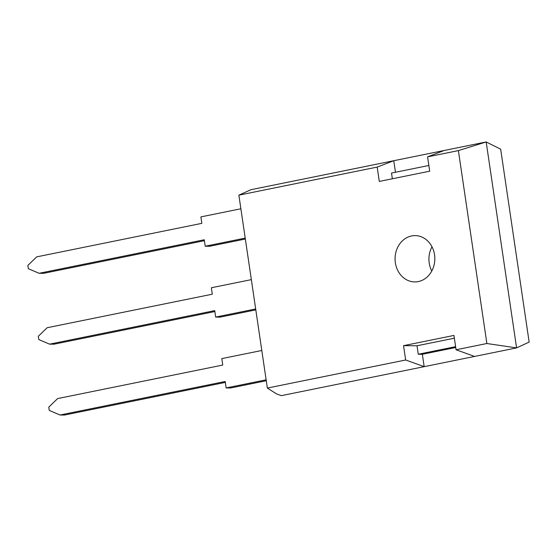 <?xml version="1.0" encoding="UTF-8"?>
<svg xmlns="http://www.w3.org/2000/svg" width="557" height="557" viewBox="0 0 557 557"><rect width="100%" height="100%" fill="white"/><g stroke="black" fill="none" stroke-linecap="round" stroke-linejoin="round"><path stroke-width="0.84" d="M418.314 281.577A23.157 19.892 90.5 0 1 414.756 281.919A23.157 19.892 90.5 0 1 395.122 260.683A23.157 19.892 90.5 0 1 411.574 235.959A23.157 19.892 90.5 0 1 415.139 235.611A23.157 19.892 90.5 0 1 434.773 256.854A23.157 19.892 90.5 0 1 418.314 281.577M431.981 246.772A23.157 19.892 -89.5 0 0 431.779 271.043M516.583 347.902L486.874 343.516L456.072 349.768L474.578 356.431L516.583 347.902L486.177 141.958L500.666 149.179L529.15 342.089L516.583 347.902M458.39 150.606L486.177 141.958L444.173 150.481L427.588 156.858L458.39 150.606L486.874 343.516M444.173 150.481L250.949 189.7L238.869 195.159L267.353 388.069L276.641 393.952L281.362 395.644L474.578 356.431M455.737 347.498L422.345 354.28L424.176 366.659L405.663 359.996L403.547 345.66L453.955 335.425L456.072 349.768M427.588 156.858L429.705 171.194L379.296 181.422L377.18 167.086L393.764 160.715L395.47 172.259M238.869 195.159L377.18 167.086M405.663 359.996L267.353 388.069M422.345 354.28L418.265 354.245L417.012 345.772L454.359 338.19M403.547 345.66L417.012 345.772M392.351 178.776L391.508 173.06L428.862 165.485M261.804 350.492L221.811 358.604L222.765 365.058L57.601 398.582L48.779 407.153L49.26 410.412L60.024 415.007L225.195 381.482L226.142 387.937L230.619 387.971L266.274 380.73M60.024 415.007L64.501 415.042L225.327 382.401M226.142 387.937L266.135 379.818M240.882 208.778L200.889 216.896L201.843 223.35L36.678 256.874L27.85 265.445L28.33 268.704L39.101 273.292L204.266 239.768L205.22 246.222L209.69 246.257L245.345 239.023M39.101 273.292L43.571 273.334L204.405 240.687M205.22 246.222L245.212 238.104M251.339 279.635L211.354 287.753L212.308 294.2L47.136 327.725L38.315 336.296L38.795 339.554L49.566 344.149L214.73 310.625L215.684 317.079L220.154 317.114L255.809 309.88M49.566 344.149L54.036 344.184L214.863 311.544M215.684 317.079L255.67 308.961M418.265 354.245L455.612 346.663"/></g></svg>
